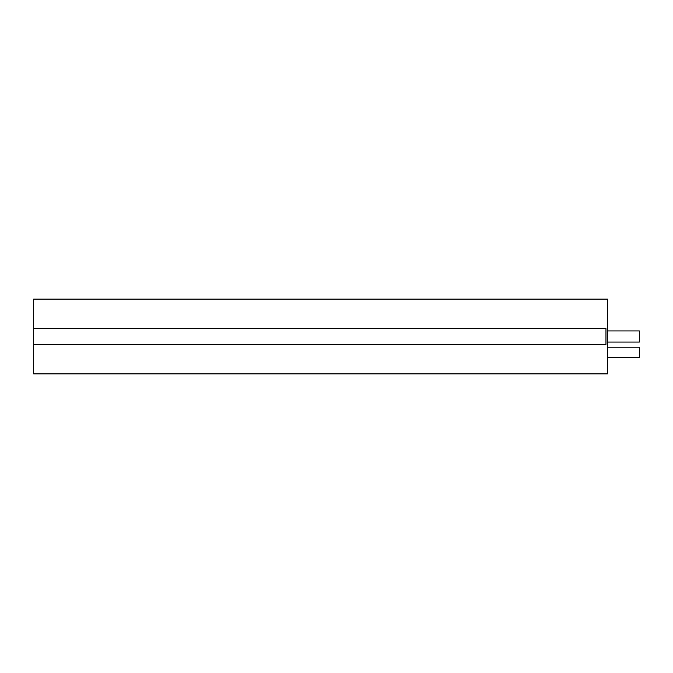 <?xml version="1.0" encoding="UTF-8"?>
<svg xmlns="http://www.w3.org/2000/svg" width="673" height="673" viewBox="0 0 673 673"><rect width="100%" height="100%" fill="white"/><g stroke="black" fill="none" stroke-linecap="round" stroke-linejoin="round"><path stroke-width="1.01" d="M607.551 347.234L639.35 347.234L639.35 357.565L607.551 357.565M607.551 330.939L639.35 330.939L639.35 342.061L607.551 342.061M33.65 344.45L33.65 373.86L607.551 373.86L607.551 299.14L33.65 299.14L33.65 344.45L605.961 344.45L605.961 328.55L33.65 328.55"/></g></svg>
